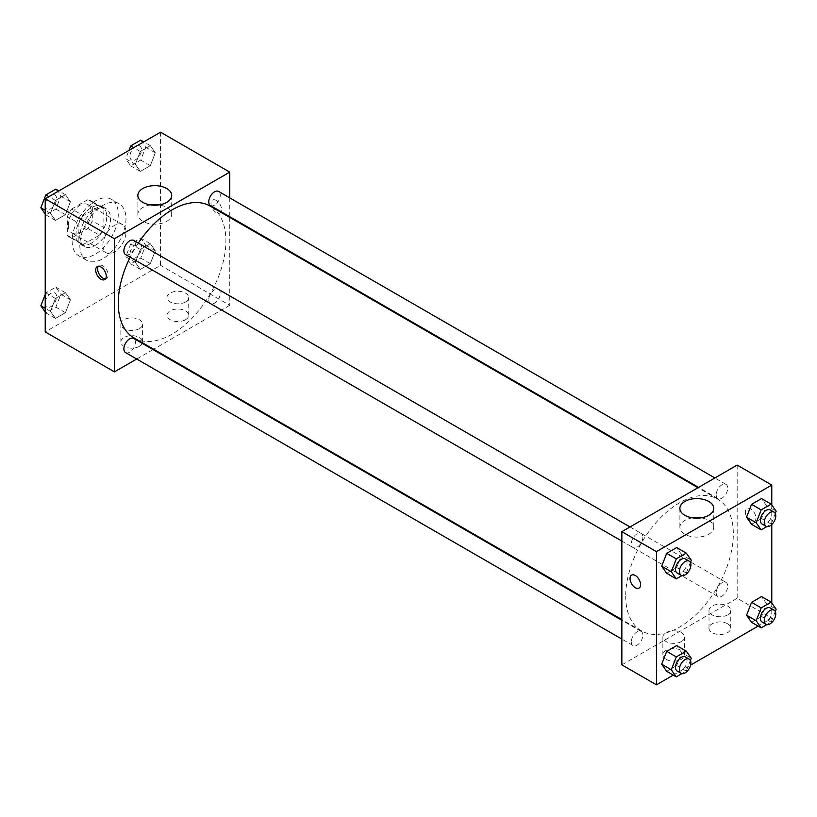 <?xml version="1.0" encoding="UTF-8"?>
<svg xmlns="http://www.w3.org/2000/svg" width="817" height="817" viewBox="0 0 817 817"><rect width="100%" height="100%" fill="white"/><g stroke="black" fill="none" stroke-linecap="round" stroke-linejoin="round"><path stroke-width="0.61" stroke-dasharray="4.08 3.06" d="M102.891 245.376A16.309 9.416 120 0 0 106.261 252.841A16.309 9.416 120 0 0 122.57 243.425A16.309 9.416 120 0 0 122.57 224.593A16.309 9.416 120 0 0 110.009 228.964A16.309 9.416 120 0 0 102.891 245.376M68.291 225.4A16.309 9.416 120 0 0 71.671 232.865A16.309 9.416 120 0 0 87.981 223.45A16.309 9.416 120 0 0 87.981 204.618A16.309 9.416 120 0 0 75.409 208.989A16.309 9.416 120 0 0 68.291 225.4M71.733 208.989L87.909 199.644A21.048 12.153 120 0 1 90.35 200.512A21.048 12.153 120 0 1 92.321 202.187L92.321 220.866A21.048 12.153 120 0 1 87.909 228.494L71.733 237.839A21.048 12.153 120 0 1 69.302 236.971A21.048 12.153 120 0 1 67.331 235.296L67.331 216.607A21.048 12.153 120 0 1 71.733 208.989L83.263 215.647L99.449 206.303L87.909 199.644M87.909 228.494L99.449 235.153L83.263 244.497L71.733 237.839M67.331 235.296L78.861 241.955L78.861 223.266L67.331 216.607M78.861 241.955A21.048 12.153 120 0 0 80.832 243.629A21.048 12.153 120 0 0 83.263 244.497M99.449 235.153A21.048 12.153 120 0 0 103.851 227.524L92.321 220.866M99.449 206.303A21.048 12.153 120 0 1 101.88 207.171A21.048 12.153 120 0 1 103.851 208.846L103.851 227.524M83.263 215.647A21.048 12.153 120 0 0 78.861 223.266M91.351 243.149A21.742 12.551 -60 0 1 80.485 244.232A21.742 12.551 -60 0 1 80.485 219.119A21.742 12.551 -60 0 1 102.227 206.568A21.742 12.551 -60 0 1 105.556 223.991A21.742 12.551 -60 0 1 91.351 243.149M95.201 245.376A21.742 12.551 120 0 0 109.407 226.207A21.742 12.551 120 0 0 106.077 208.784A21.742 12.551 120 0 0 89.319 214.616A21.742 12.551 120 0 0 79.821 236.491A21.742 12.551 120 0 0 84.325 246.448A21.742 12.551 120 0 0 95.201 245.376M103.851 208.846L92.321 202.187M72.131 240.933A32.619 18.832 120 0 0 78.892 255.864A32.619 18.832 120 0 0 111.51 237.032A32.619 18.832 120 0 0 111.51 199.368A32.619 18.832 120 0 0 86.377 208.11A32.619 18.832 120 0 0 72.131 240.933M79.821 245.376A32.619 18.832 120 0 0 86.582 260.306A32.619 18.832 120 0 0 119.2 241.475A32.619 18.832 120 0 0 119.2 203.811A32.619 18.832 120 0 0 94.057 212.543A32.619 18.832 120 0 0 79.821 245.376M160.551 132.18L160.551 265.351L45.221 331.927M70.436 299.798L65.442 312.666L55.454 318.436L50.46 311.328L55.454 298.46L65.442 292.69L70.436 299.798L65.442 312.666L55.454 318.436L50.46 311.328L55.454 298.46L65.442 292.69L70.436 299.798L60.826 294.253L55.832 307.121L45.844 312.891L45.221 312.002M135.336 262.328L140.33 249.451L150.318 243.691L155.312 250.788L150.318 263.666L140.33 269.426L135.336 262.328L140.33 249.451L150.318 243.691L155.312 250.788L150.318 263.666L140.33 269.426L135.336 262.328L125.726 256.773L130.72 243.905L140.708 238.145L145.702 245.243L140.708 258.111L130.72 263.881L125.726 256.773M135.336 164.319L140.33 151.441L150.318 145.681L155.312 152.779L150.318 165.657L140.33 171.417L135.336 164.319L140.33 151.441L150.318 145.681L155.312 152.779L150.318 165.657L140.33 171.417L135.336 164.319L125.726 158.764L128.974 150.41M50.46 213.319L55.454 200.451L65.442 194.681L70.436 201.789L65.442 214.657L55.454 220.427L50.46 213.319L55.454 200.451L65.442 194.681L70.436 201.789L65.442 214.657L55.454 220.427L50.46 213.319L45.221 210.296M216.291 200.431A7.476 4.32 -120 0 0 212.553 200.063A7.476 4.32 -120 0 0 212.553 208.692A7.476 4.32 -120 0 0 220.028 213.002A7.476 4.32 -120 0 0 221.172 207.018A7.476 4.32 -120 0 0 216.291 200.431A7.476 4.32 60 0 1 221.172 207.018A7.476 4.32 60 0 1 220.028 213.012A7.476 4.32 60 0 1 212.553 208.692A7.476 4.32 60 0 1 212.553 200.063A7.476 4.32 60 0 1 216.291 200.431M229.751 197.867L229.751 216.699M229.751 217.414L229.751 305.303L160.551 265.351M150.685 204.914A16.922 9.773 0 0 0 142.812 207.487A16.922 9.773 0 0 0 137.859 214.401A16.922 9.773 0 0 0 154.781 224.175A16.922 9.773 0 0 0 171.713 214.401A16.922 9.773 0 0 0 158.886 204.914M105.546 278.811A7.476 4.32 -120 0 0 106.639 278.474A7.476 4.32 -120 0 0 106.639 269.835A7.476 4.32 -120 0 0 99.163 265.525A7.476 4.32 -120 0 0 98.326 266.301M185.541 319.723A10.876 6.281 0 0 0 188.727 315.291A10.876 6.281 0 0 0 177.851 309.01A10.876 6.281 0 0 0 166.974 315.291A10.876 6.281 0 0 0 173.684 321.081A10.876 6.281 0 0 0 185.541 319.723M139.411 346.357A10.876 6.281 0 0 0 142.587 341.915A10.876 6.281 0 0 0 131.721 335.644A10.876 6.281 0 0 0 120.845 341.915A10.876 6.281 0 0 0 127.554 347.715A10.876 6.281 0 0 0 139.411 346.357M229.751 305.303L153.637 349.237M153.024 349.594L136.715 359.01M185.541 301.973A10.876 6.281 180 0 1 173.684 303.332A10.876 6.281 180 0 1 166.974 297.531A10.876 6.281 180 0 1 177.851 291.25A10.876 6.281 180 0 1 188.727 297.531A10.876 6.281 180 0 1 185.541 301.973M139.411 328.597A10.876 6.281 180 0 1 127.554 329.966A10.876 6.281 180 0 1 120.845 324.165A10.876 6.281 180 0 1 131.721 317.884A10.876 6.281 180 0 1 142.587 324.165A10.876 6.281 180 0 1 139.411 328.597M125.563 254.567A8.16 4.708 120 0 0 131.854 252.382A8.16 4.708 120 0 0 135.408 244.171A8.16 4.708 120 0 0 133.722 240.443M208.754 299.839A8.16 4.708 120 0 0 210.449 303.567A8.16 4.708 120 0 0 218.599 298.859A8.16 4.708 120 0 0 218.599 289.443A8.16 4.708 120 0 0 212.318 291.628A8.16 4.708 120 0 0 208.754 299.839M125.563 352.576A8.16 4.708 120 0 0 133.722 347.868A8.16 4.708 120 0 0 133.722 338.452M210.449 205.557A8.16 4.708 120 0 0 218.599 200.849A8.16 4.708 120 0 0 218.599 191.433M134.029 337.921A76.114 43.944 120 0 0 210.143 293.977A76.114 43.944 120 0 0 210.143 206.088M138.328 243.098A76.114 43.944 120 0 0 130.169 257.222M625.699 596.042A76.114 43.944 120 0 0 641.457 630.887A76.114 43.944 120 0 0 717.571 586.943A76.114 43.944 120 0 0 717.571 499.054A76.114 43.944 120 0 0 658.921 519.449A76.114 43.944 120 0 0 625.699 596.042M642.846 537.137A8.16 4.708 -60 0 1 639.282 545.347A8.16 4.708 -60 0 1 633.001 547.533A8.16 4.708 -60 0 1 633.001 538.107A8.16 4.708 -60 0 1 641.151 533.399A8.16 4.708 -60 0 1 642.846 537.137M716.192 592.805A8.16 4.708 120 0 0 717.877 596.533A8.16 4.708 120 0 0 726.027 591.825A8.16 4.708 120 0 0 726.027 582.409A8.16 4.708 120 0 0 719.746 584.594A8.16 4.708 120 0 0 716.192 592.805M631.306 641.805A8.16 4.708 120 0 0 633.001 645.542A8.16 4.708 120 0 0 641.151 640.834A8.16 4.708 120 0 0 641.151 631.418A8.16 4.708 120 0 0 634.87 633.604A8.16 4.708 120 0 0 631.306 641.805M716.192 494.785A8.16 4.708 120 0 0 717.877 498.523A8.16 4.708 120 0 0 726.027 493.815A8.16 4.708 120 0 0 726.027 484.399A8.16 4.708 120 0 0 719.746 486.585A8.16 4.708 120 0 0 716.192 494.785M621.849 664.844L737.179 598.258L771.779 618.234L758.135 626.108M737.179 465.098L737.179 598.258M727.569 623.779A10.876 6.281 0 0 0 715.723 622.421A10.876 6.281 0 0 0 709.003 628.222A10.876 6.281 0 0 0 715.723 634.023A10.876 6.281 0 0 0 727.569 632.664A10.876 6.281 0 0 0 730.755 628.222A10.876 6.281 0 0 0 727.569 623.779M666.059 659.299A10.876 6.281 0 0 0 681.439 659.299A10.876 6.281 0 0 0 684.626 654.856A10.876 6.281 0 0 0 673.749 648.575A10.876 6.281 0 0 0 662.873 654.856A10.876 6.281 0 0 0 664.17 657.828A10.876 6.281 0 0 0 666.059 659.299M673.249 675.118L690.62 665.089M681.664 554.672L676.67 547.574L681.664 554.672L676.67 567.549L681.664 554.672L691.274 560.227M666.682 573.309L676.67 567.549L666.682 573.309M766.54 505.672L761.546 498.564L766.54 505.672L761.546 518.54L766.54 505.672L776.15 511.217M751.558 524.31L761.546 518.54L751.558 524.31M766.54 603.681L761.546 596.573L766.54 603.681L761.546 616.549L766.54 603.681L776.15 609.227M751.558 622.319L761.546 616.549L751.558 622.319M771.779 504.998L771.779 524.524M771.779 603.007L771.779 618.234M681.664 652.681L676.67 645.583L681.664 652.681L676.67 665.559L681.664 652.681L691.274 658.236M666.682 671.319L676.67 665.559L666.682 671.319M727.569 614.905A10.876 6.281 180 0 1 715.723 616.263A10.876 6.281 180 0 1 709.003 610.473A10.876 6.281 180 0 1 719.879 604.192A10.876 6.281 180 0 1 730.755 610.473A10.876 6.281 180 0 1 727.569 614.905M681.439 641.539A10.876 6.281 180 0 1 669.583 642.897A10.876 6.281 180 0 1 662.873 637.097A10.876 6.281 180 0 1 673.749 630.826A10.876 6.281 180 0 1 684.626 637.097A10.876 6.281 180 0 1 681.439 641.539M745.349 511.983A7.476 4.32 -120 0 0 748.607 519.5A7.476 4.32 -120 0 0 754.367 521.501A7.476 4.32 -120 0 0 754.367 512.872A7.476 4.32 -120 0 0 746.891 508.562A7.476 4.32 -120 0 0 745.349 511.983A7.476 4.32 60 0 1 746.891 508.562A7.476 4.32 60 0 1 754.367 512.872A7.476 4.32 60 0 1 754.367 521.512A7.476 4.32 60 0 1 748.607 519.5A7.476 4.32 60 0 1 745.339 511.983M692.714 517.855A16.922 9.773 0 0 0 679.887 527.333A16.922 9.773 0 0 0 684.84 534.247A16.922 9.773 0 0 0 703.294 536.361A16.922 9.773 0 0 0 713.741 527.333A16.922 9.773 0 0 0 700.915 517.855M639.047 588.087L639.047 588.087A7.476 4.32 -120 0 0 640.599 584.666A7.476 4.32 -120 0 0 637.331 577.139A7.476 4.32 -120 0 0 631.572 575.137L631.572 575.137M690.396 562.464L686.28 573.095L681.94 575.597M677.201 573.054A8.16 4.708 120 0 0 685.361 568.346A8.16 4.708 120 0 0 685.361 558.93M686.28 573.095L676.67 567.549M775.282 513.464L771.156 524.085L766.816 526.597M762.087 524.044A8.16 4.708 120 0 0 770.237 519.336A8.16 4.708 120 0 0 770.237 509.92M771.156 524.085L761.546 518.54M690.396 660.483L686.28 671.104L681.94 673.606M677.201 671.063A8.16 4.708 120 0 0 685.361 666.355A8.16 4.708 120 0 0 685.361 656.939M686.28 671.104L676.67 665.559M775.282 611.473L771.156 622.105L766.816 624.607M762.087 622.054A8.16 4.708 120 0 0 770.237 617.346A8.16 4.708 120 0 0 770.237 607.93M771.156 622.105L761.546 616.549M55.832 189.135L60.826 196.243L55.832 209.111L45.844 214.871L45.221 213.993M45.068 205.333A8.16 4.708 120 0 0 46.763 209.07A8.16 4.708 120 0 0 54.913 204.362A8.16 4.708 120 0 0 54.913 194.946A8.16 4.708 120 0 0 48.632 197.132A8.16 4.708 120 0 0 45.068 205.333M70.436 201.789L60.826 196.243M65.442 214.657L55.832 209.111M55.454 220.427L45.844 214.871M55.454 200.451L48.877 196.652M65.442 194.681L58.865 190.892M45.037 205.312A8.16 4.708 120 0 0 46.732 209.05A8.16 4.708 120 0 0 54.882 204.342A8.16 4.708 120 0 0 54.882 194.926A8.16 4.708 120 0 0 48.601 197.111A8.16 4.708 120 0 0 45.037 205.312M140.708 140.126L145.702 147.234L140.708 160.101L130.72 165.871L125.726 158.764M129.954 156.333A8.16 4.708 120 0 0 131.639 160.061A8.16 4.708 120 0 0 139.799 155.353A8.16 4.708 120 0 0 139.799 145.937A8.16 4.708 120 0 0 133.508 148.122A8.16 4.708 120 0 0 129.954 156.333M155.312 152.779L145.702 147.234M150.318 165.657L140.708 160.101M140.33 171.417L130.72 165.871M140.33 151.441L133.763 147.652M150.318 145.681L143.751 141.882M129.923 156.313A8.16 4.708 120 0 0 131.608 160.04A8.16 4.708 120 0 0 139.768 155.332A8.16 4.708 120 0 0 139.768 145.916A8.16 4.708 120 0 0 133.477 148.102A8.16 4.708 120 0 0 129.923 156.313M45.221 294.508L45.844 292.915L55.832 287.145L60.826 294.253M45.068 303.342A8.16 4.708 120 0 0 46.763 307.08A8.16 4.708 120 0 0 54.913 302.372A8.16 4.708 120 0 0 54.913 292.956A8.16 4.708 120 0 0 48.632 295.141A8.16 4.708 120 0 0 45.068 303.342M65.442 312.666L55.832 307.121M55.454 318.436L45.844 312.891M50.46 311.328L45.221 308.305M55.454 298.46L45.844 292.915M65.442 292.69L55.832 287.145M45.037 303.332A8.16 4.708 120 0 0 46.732 307.059A8.16 4.708 120 0 0 54.882 302.351A8.16 4.708 120 0 0 54.882 292.935A8.16 4.708 120 0 0 48.601 295.121A8.16 4.708 120 0 0 45.037 303.332M129.954 254.342A8.16 4.708 120 0 0 131.639 258.07A8.16 4.708 120 0 0 139.799 253.362A8.16 4.708 120 0 0 139.799 243.946A8.16 4.708 120 0 0 133.508 246.131A8.16 4.708 120 0 0 129.954 254.342M155.312 250.788L145.702 245.243M150.318 263.666L140.708 258.111M140.33 269.426L130.72 263.881M140.33 249.451L130.72 243.905M150.318 243.691L140.708 238.145M129.923 254.322A8.16 4.708 120 0 0 131.608 258.06A8.16 4.708 120 0 0 139.768 253.352A8.16 4.708 120 0 0 139.768 243.936A8.16 4.708 120 0 0 133.477 246.111A8.16 4.708 120 0 0 129.923 254.322M71.671 232.865L106.261 252.841M87.981 204.618L122.57 224.593M106.077 208.784L102.227 206.568M84.325 246.448L80.485 244.232M101.88 207.171L90.35 200.512M80.832 243.629L69.302 236.971M119.2 203.811L111.51 199.368M86.582 260.306L78.892 255.864M137.859 195.437L137.859 214.401M171.713 195.437L171.713 214.401M104.699 279.588L106.639 278.474M97.223 266.638L99.163 265.525M188.727 315.291L188.727 297.531M166.974 315.291L166.974 297.531M142.587 341.915L142.587 324.165M120.845 341.915L120.845 324.165M717.571 499.054L697.963 487.739M641.457 630.887L621.849 619.562M621.849 541.089L633.001 547.533M630.009 526.965L641.151 533.399M726.027 582.409L218.599 289.443M717.877 596.533L210.449 303.567M641.151 631.418L621.849 620.277M633.001 645.542L621.849 639.108M726.027 484.399L714.885 477.965M717.877 498.523L698.576 487.381M730.755 628.222L730.755 610.473M709.003 628.222L709.003 610.473M684.626 654.856L684.626 637.097M662.873 654.856L662.873 637.097M679.887 508.368L679.887 527.333M713.741 508.368L713.741 527.333"/><path stroke-width="1.23" d="M136.715 359.01L114.421 371.878L45.221 331.927L45.221 198.766L160.551 132.18L229.751 172.132L229.751 197.867M229.751 216.699L229.751 217.414M142.812 188.523A16.922 9.773 180 0 1 161.266 186.409A16.922 9.773 180 0 1 171.713 195.437A16.922 9.773 180 0 1 154.781 205.21A16.922 9.773 180 0 1 137.859 195.437A16.922 9.773 180 0 1 142.812 188.523M114.421 371.878L114.421 238.717L45.221 198.766M114.421 238.717L229.751 172.132M158.886 204.914A16.922 9.773 0 0 0 150.685 204.914M100.961 279.22A7.476 4.32 60 0 1 96.079 272.633A7.476 4.32 60 0 1 97.223 266.638A7.476 4.32 60 0 1 104.699 270.958A7.476 4.32 60 0 1 104.699 279.588A7.476 4.32 60 0 1 100.961 279.22M98.326 266.301A7.476 4.32 -120 0 0 102.901 278.097A7.476 4.32 -120 0 0 105.546 278.811M153.637 349.237L153.024 349.594M630.009 526.965L133.722 240.443A8.16 4.708 120 0 0 125.563 245.151A8.16 4.708 120 0 0 125.563 254.567L621.849 541.089M621.849 620.277L133.722 338.452A8.16 4.708 120 0 0 127.432 340.638A8.16 4.708 120 0 0 123.878 348.839A8.16 4.708 120 0 0 125.563 352.576L621.849 639.108M714.885 477.965L218.599 191.433A8.16 4.708 120 0 0 212.318 193.619A8.16 4.708 120 0 0 208.754 201.83A8.16 4.708 120 0 0 210.449 205.557L698.576 487.381M130.169 257.222A76.114 43.944 120 0 0 118.261 303.076A76.114 43.944 120 0 0 134.029 337.921L621.849 619.562M697.963 487.739L210.143 206.088A76.114 43.944 120 0 0 138.328 243.098M673.249 675.118L656.449 684.82L621.849 664.844L621.849 531.673L737.179 465.098L771.779 485.073L771.779 504.998M690.62 665.089L758.135 626.108M661.688 566.212L666.682 573.309L661.688 566.212L666.682 553.334L661.688 566.212L671.298 571.757L676.292 558.889L686.28 553.119L691.274 560.227L690.396 562.464M676.67 547.574L666.682 553.334L676.67 547.574L686.28 553.119M746.564 517.202L751.558 524.31L746.564 517.202L751.558 504.334L746.564 517.202L756.174 522.747L761.168 509.879L771.156 504.109L776.15 511.217L775.282 513.464M761.546 498.564L751.558 504.334L761.546 498.564L771.156 504.109M746.564 615.211L751.558 622.319L746.564 615.211L751.558 602.343L746.564 615.211L756.174 620.757L761.168 607.889L771.156 602.129L776.15 609.227L775.282 611.473M761.546 596.573L751.558 602.343L761.546 596.573L771.156 602.129M656.449 684.82L656.449 551.649L771.779 485.073M771.779 524.524L771.779 603.007M661.688 664.221L666.682 671.319L661.688 664.221L666.682 651.343L661.688 664.221L671.298 669.766L676.292 656.899L686.28 651.129L691.274 658.236L690.396 660.483M676.67 645.583L666.682 651.343L676.67 645.583L686.28 651.129M684.84 515.282A16.922 9.773 180 0 1 679.887 508.368A16.922 9.773 180 0 1 696.809 498.605A16.922 9.773 180 0 1 713.741 508.368A16.922 9.773 180 0 1 703.294 517.406A16.922 9.773 180 0 1 684.84 515.282M656.449 551.649L621.849 531.673M640.589 584.666A7.476 4.32 60 0 1 639.047 588.087A7.476 4.32 60 0 1 631.572 583.777A7.476 4.32 60 0 1 631.572 575.137A7.476 4.32 60 0 1 637.331 577.139A7.476 4.32 60 0 1 640.589 584.666M700.915 517.855A16.922 9.773 0 0 0 692.714 517.855M631.572 575.137A7.476 4.32 -120 0 0 631.572 583.767A7.476 4.32 -120 0 0 639.047 588.087M681.94 575.597L676.292 578.855L671.298 571.757M689.201 561.146L685.361 558.93A8.16 4.708 120 0 0 679.08 561.116A8.16 4.708 120 0 0 675.516 569.316A8.16 4.708 120 0 0 677.201 573.054L681.051 575.27A8.16 4.708 120 0 0 689.201 570.562A8.16 4.708 120 0 0 689.201 561.146A8.16 4.708 120 0 0 682.92 563.332A8.16 4.708 120 0 0 679.356 571.543A8.16 4.708 120 0 0 681.051 575.27M676.292 578.855L666.682 573.309M676.292 558.889L666.682 553.334M766.816 526.597L761.168 529.855L756.174 522.747M774.087 512.147L770.237 509.92A8.16 4.708 120 0 0 763.956 512.106A8.16 4.708 120 0 0 760.392 520.317A8.16 4.708 120 0 0 762.087 524.044L765.927 526.271A8.16 4.708 120 0 0 774.087 521.563A8.16 4.708 120 0 0 774.087 512.147A8.16 4.708 120 0 0 767.796 514.322A8.16 4.708 120 0 0 764.242 522.533A8.16 4.708 120 0 0 765.927 526.271M761.168 529.855L751.558 524.31M761.168 509.879L751.558 504.334M681.94 673.606L676.292 676.874L671.298 669.766M689.201 659.156L685.361 656.939A8.16 4.708 120 0 0 679.08 659.125A8.16 4.708 120 0 0 675.516 667.326A8.16 4.708 120 0 0 677.201 671.063L681.051 673.279A8.16 4.708 120 0 0 689.201 668.572A8.16 4.708 120 0 0 689.201 659.156A8.16 4.708 120 0 0 682.92 661.341A8.16 4.708 120 0 0 679.356 669.552A8.16 4.708 120 0 0 681.051 673.279M676.292 676.874L666.682 671.319M676.292 656.899L666.682 651.343M766.816 624.607L761.168 627.864L756.174 620.757M774.087 610.156L770.237 607.93A8.16 4.708 120 0 0 763.956 610.115A8.16 4.708 120 0 0 760.392 618.326A8.16 4.708 120 0 0 762.087 622.054L765.927 624.28A8.16 4.708 120 0 0 774.087 619.572A8.16 4.708 120 0 0 774.087 610.156A8.16 4.708 120 0 0 767.796 612.341A8.16 4.708 120 0 0 764.242 620.542A8.16 4.708 120 0 0 765.927 624.28M761.168 627.864L751.558 622.319M761.168 607.889L751.558 602.343M45.221 213.993L40.85 207.773L45.844 194.895L55.832 189.135L58.865 190.892M45.221 210.296L40.85 207.773M48.877 196.652L45.844 194.895M128.974 150.41L130.72 145.896L140.708 140.126L143.751 141.882M133.763 147.652L130.72 145.896M45.221 312.002L40.85 305.783L45.221 294.508M45.221 308.305L40.85 305.783"/></g></svg>
